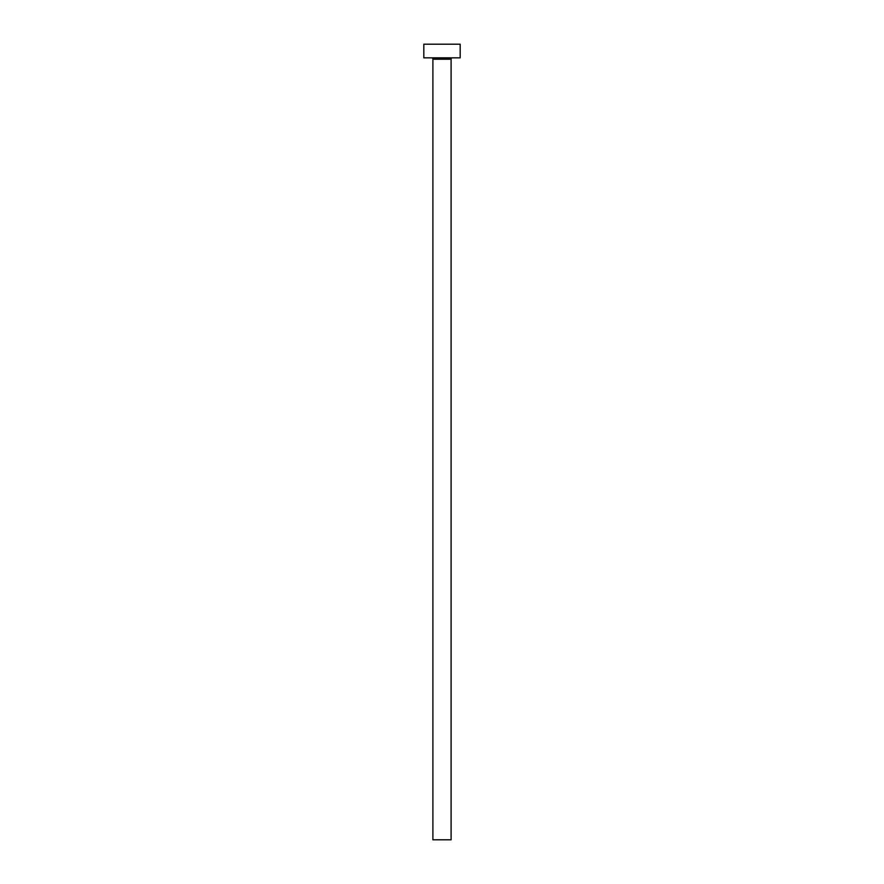 <?xml version="1.0" encoding="UTF-8"?>
<svg xmlns="http://www.w3.org/2000/svg" width="884" height="884" viewBox="0 0 884 884"><rect width="100%" height="100%" fill="white"/><g stroke="black" fill="none" stroke-linecap="round" stroke-linejoin="round"><path stroke-width="1.33" d="M451.094 59.206A1.359 1.359 0 0 1 452.453 57.836A1.359 1.359 0 0 0 451.094 59.206L432.906 59.206L432.906 839.8L451.094 839.8L451.094 59.206L451.094 839.8L432.906 839.8L432.906 59.206A1.359 1.359 0 0 0 431.547 57.836A1.359 1.359 0 0 1 432.906 59.206L451.094 59.206M423.812 44.2L423.812 57.836L460.188 57.836L460.188 44.2L423.812 44.2L423.812 57.836L460.188 57.836L460.188 44.2L423.812 44.2"/></g></svg>
